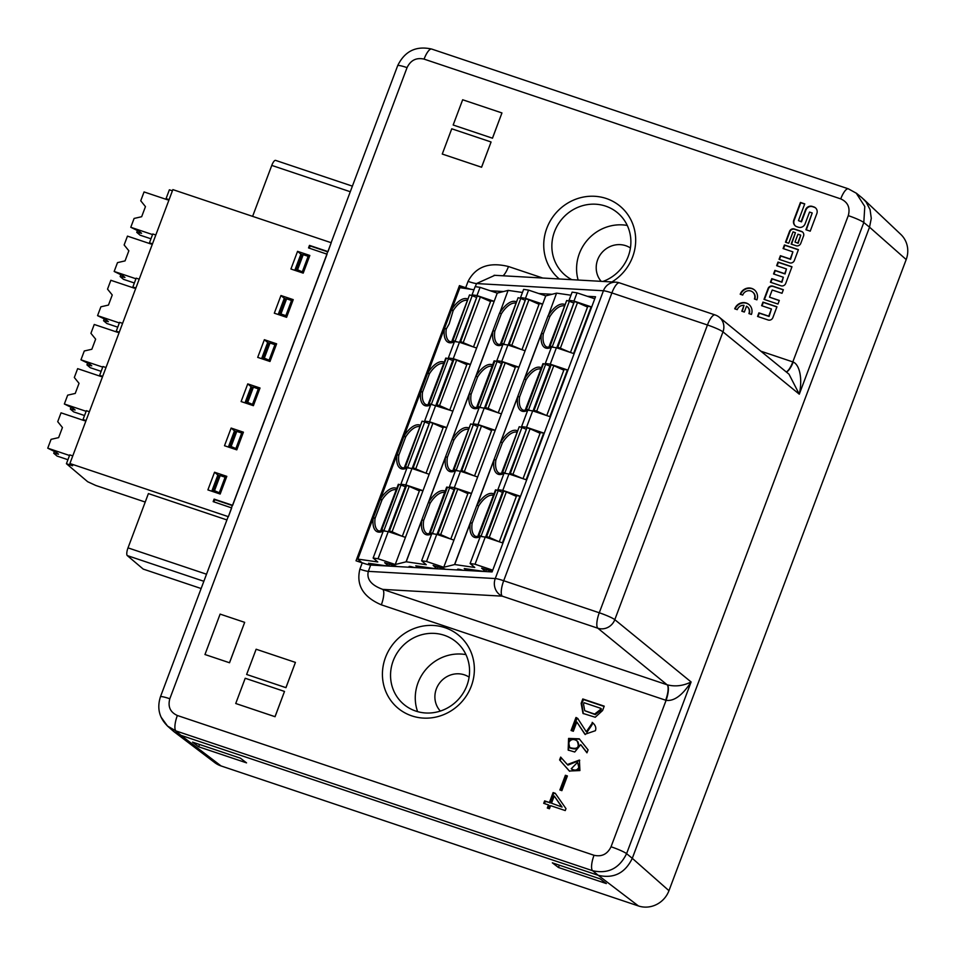 <?xml version="1.0" encoding="UTF-8"?>
<svg xmlns="http://www.w3.org/2000/svg" width="955" height="955" viewBox="0 0 955 955"><rect width="100%" height="100%" fill="white"/><g stroke="black" fill="none" stroke-linecap="round" stroke-linejoin="round"><path stroke-width="1.43" d="M235.73 703.501L275.052 716.716L284.506 691.432L275.016 716.68L235.73 703.501L245.22 678.265L284.506 691.432M246.641 674.469L285.963 687.684L295.417 662.4L285.927 687.648L246.641 674.469L256.131 649.233L295.417 662.4M229.522 662.77L244.671 622.35L229.487 662.746L204.943 654.509L229.487 662.746M442.296 154.065L481.583 167.244L491.073 141.997L481.547 167.221L442.261 154.042L451.751 128.794L491.037 141.973M453.171 125.01L492.494 138.212L501.948 112.941L492.458 138.189L453.171 125.01L462.662 99.762L501.948 112.941M567.401 775.961L561.874 790.645L559.869 789.976L565.396 775.281L567.401 775.961M588.065 749.866L586.955 752.827L580.724 744.649L574.743 752.015L568.153 750.045L568.595 738.43L579.243 738.824L588.065 749.866M604.217 706.151L602.569 710.532L595.24 717.253L582.992 713.421L581.153 703.346L582.789 698.965L604.217 706.151M470.982 289.293A13.573 1.54 20.6 0 1 465.682 287.706L459.451 285.617L356.024 560.788L362.243 562.877A13.573 1.54 -159.4 0 0 370.683 565.05L492.088 571.926L595.526 296.754L587.301 296.289M559.284 278.967A47.416 44.909 130.3 0 1 558.938 209.849A47.416 44.909 130.3 0 1 627.16 213.717A47.416 44.909 130.3 0 1 611.94 281.952M411.82 715.88A47.416 44.909 130.3 0 1 399.548 637.272A47.416 44.909 130.3 0 1 473.823 662.185A47.416 44.909 130.3 0 1 411.82 715.88M741.82 311.211L744.029 305.337A6.458 6.124 -49.7 0 0 737.236 309.671L734.729 308.823A9.228 8.75 130.3 0 1 749.042 304.585A9.228 8.75 130.3 0 1 751.43 314.434L748.923 313.586A6.458 6.124 -49.7 0 0 746.535 306.173L744.327 312.046L741.82 311.211M783.088 248.551L784.437 244.958L798.416 249.649L794.345 260.464A3.796 3.605 130.3 0 1 789.582 262.84L779.053 259.306L780.402 255.713L790.215 259.008L792.901 251.845L783.088 248.551M783.363 289.699L772.834 286.166A3.796 3.605 -49.7 0 0 768.059 288.553L764 299.369L777.967 304.048L779.316 300.455L769.503 297.16L772.201 290.01L782.014 293.292L783.363 289.699M761.613 305.695L762.961 302.102L776.94 306.794L772.87 317.609A3.796 3.605 130.3 0 1 768.107 319.985L757.566 316.451L758.915 312.858L768.739 316.153L771.425 308.99L761.613 305.695M804.743 203.881L800.433 202.436L793.808 220.032A5.396 5.109 -49.7 0 0 796.804 226.681L798.356 227.206A5.396 5.109 -49.7 0 0 805.113 223.828L809.542 212.07L812.216 212.965L805.913 229.737L810.222 231.182L816.835 213.586A5.396 5.109 -49.7 0 0 813.851 206.925L812.299 206.411A5.396 5.109 -49.7 0 0 805.531 209.79L801.114 221.548L798.44 220.653L804.743 203.881M776.654 265.669L778.003 262.076L791.982 266.767L785.726 283.396A3.796 3.605 130.3 0 1 780.963 285.772L770.422 282.238L771.783 278.645L781.596 281.94L783.351 277.248L773.538 273.954L774.899 270.361L784.712 273.655L786.466 268.964L776.654 265.669M801.412 231.373L794.321 228.997A3.796 3.605 -49.7 0 0 789.546 231.373L785.488 242.188L788.735 243.274L793.032 231.862L795.431 232.674L791.146 244.086L796.016 245.722A3.796 3.605 -49.7 0 0 800.791 243.334L803.525 236.064A3.796 3.605 -49.7 0 0 801.412 231.373L801.77 231.671A3.796 3.605 130.3 0 1 802.713 232.161M754.402 298.999A6.458 6.124 -49.7 0 0 752.743 292.099A6.458 6.124 -49.7 0 0 742.715 295.071L740.209 294.236A9.228 8.75 130.3 0 1 754.534 289.986A9.228 8.75 130.3 0 1 756.909 299.834L754.402 298.999M591.026 724.785L591.694 725.346L592.864 722.923L592.196 722.362C595.395 724.976 596.469 727.758 595.419 730.694L584.926 734.276L576.82 721.992L573.334 731.255L571.078 730.503L575.972 717.491L577.656 718.387L586.298 731.745L592.566 722.66M560.669 757.088L567.318 764.537L579.41 760.049L579.9 770.566L569.323 771.007L559.594 759.929L560.669 757.088M543.705 803.334L544.625 800.887L549.388 802.487L553.112 792.566L555.249 793.283L565.981 808.634L565.253 810.568L550.593 805.65L549.435 808.742L547.299 808.026L548.468 804.934L543.705 803.334M465.945 654.617A42.641 40.397 -49.7 0 0 425.799 669.574A42.641 40.397 -49.7 0 0 417.61 711.63M440.339 711.069A22.395 21.213 130.3 0 1 440.422 681.977A22.395 21.213 130.3 0 1 469.108 677.131M383.922 565.802L382.322 565.264M373.894 564.035L373.453 565.205M499.286 541.807L516.631 495.669L519.986 496.158L502.426 542.858L485.247 537.092L475.041 564.238L470.111 563.522L474.766 567.461L454.711 564.536L443.741 567.258L426.551 561.492L421.621 560.776L426.276 564.715L406.221 561.791L395.239 564.5L378.061 558.747L373.13 558.018L377.774 561.958L357.719 559.081L361.945 562.686L366.04 564.059M192.552 742.13L240.421 758.186L246.545 762.866L198.664 746.798L192.552 742.13M552.348 862.831L600.218 878.887L606.341 883.566L558.472 867.498L552.348 862.831M387.336 565.993L368.546 563.259L370.659 565.05L368.32 571.365C366.457 579.231 371.28 585.236 382.752 589.378L667.079 684.771L597.854 628.223A13.573 12.785 -50.8 0 0 614.805 619.664L691.11 681.977C682.419 695.312 674.087 701.424 666.089 700.337L665.659 700.206A13.573 4.071 108.5 0 0 667.079 684.771L667.294 684.831C675.221 686.848 683.159 685.893 691.11 681.977L626.587 853.651C619.341 868.465 608.013 874.147 592.601 870.709L598.26 875.329L180.901 735.314L221.059 765.946L638.418 905.949L598.26 875.329C613.719 878.851 625.071 873.18 632.294 858.318L668.954 890.693A24.352 23.063 130.3 0 1 638.418 905.949M630.419 247.966A22.395 21.213 -49.7 0 0 625.752 245.698A22.395 21.213 -49.7 0 0 600.313 254.675A22.395 21.213 -49.7 0 0 601.161 281.343M221.059 765.946A24.352 23.063 130.3 0 1 214.756 762.615L173.87 731.614L180.901 735.314L175.935 730.933L167.483 726.027L161.049 717.098M863.523 199.129L900.792 234.393A24.352 23.063 130.3 0 1 906.188 259.557L668.954 890.693M906.188 259.557L869.528 227.183L871.282 218.361L870.077 209.611L866.042 201.911L862.21 197.983M856.229 193.125L864.788 206.483L863.809 222.515L869.528 227.183L632.294 858.318L626.587 853.651A13.573 1.54 -159.4 0 0 611.045 846.775L666.089 700.337A13.573 4.047 107.5 0 0 667.294 684.831M167.471 726.039L173.858 731.602M199.547 744.482L198.664 746.798M559.344 865.182L558.472 867.498M627.268 225.452A42.641 40.397 -49.7 0 0 578.145 280.042M602.951 281.45A40.743 38.594 -49.7 0 0 630.169 249.458A40.743 38.594 -49.7 0 0 616.166 211.688A40.743 38.594 -49.7 0 0 561.934 219.053A40.743 38.594 -49.7 0 0 563.534 273.763A40.743 38.594 -49.7 0 0 571.866 279.684M360.56 561.516L360.298 562.232M459.451 285.617L462.292 288.028M490.321 290.786L503.536 291.538M538.811 293.543L552.026 294.283M145.232 502.055L95.798 485.474L87.669 481.726L66.42 463.712L72.556 465.777L69.906 463.521L172.867 189.615L331.218 242.725L328.007 251.654A13.573 1.54 -159.4 0 0 327.684 251.834L326.849 254.066M331.218 242.725L327.899 251.571L309.48 245.387L308.537 247.918L327.052 254.185L232.638 505.374A13.573 1.54 -159.4 0 0 232.328 505.553L231.492 507.774M326.944 254.09L232.531 505.279L214.111 499.107L213.168 501.626L231.683 507.905L228.364 516.739A13.573 1.54 -159.4 0 0 228.054 516.918L160.44 696.792C156.835 708.156 159.234 717.933 167.65 726.146M415.807 711.081A40.743 38.594 -49.7 0 0 464.273 691.241A40.743 38.594 -49.7 0 0 454.855 640.865A40.743 38.594 -49.7 0 0 400.611 648.23A40.743 38.594 -49.7 0 0 402.222 702.94A40.743 38.594 -49.7 0 0 415.807 711.081M786.359 372.008A13.573 4.095 109.6 0 0 793.235 362.064C799.431 364.607 802.797 378.359 799.287 394.188L788.997 374.181L719.354 317.287A13.573 12.785 129.2 0 1 722.983 331.863L614.805 619.664A13.573 1.54 20.6 0 0 599.274 612.776L707.452 324.987L611.88 292.922L503.703 580.724L599.274 612.776A13.573 4.071 108.5 0 0 597.854 628.223L502.27 596.159L382.752 589.378A13.573 4.071 108.5 0 1 381.332 604.825C363.151 597.006 356 585.129 359.88 569.192L362.243 562.877M359.88 569.192A13.573 1.54 -159.4 0 0 368.32 571.365L495.263 578.551A13.573 12.678 93.2 0 0 502.27 596.159A13.573 4.071 108.5 0 1 503.703 580.724A13.573 1.54 20.6 0 0 495.263 578.551L603.441 290.75L476.497 283.563L475.327 286.667M494.821 275.327L476.497 283.563A13.573 1.54 20.6 0 1 468.057 281.391C475.674 266.72 489.151 261.766 508.49 266.529L542.786 278.036M615.963 282.179A13.573 12.678 93.2 0 0 603.441 290.75A13.573 1.54 -159.4 0 1 611.88 292.922A13.573 4.071 108.5 0 1 619.509 282.871A13.573 13.573 0 0 0 615.963 282.179L494.093 275.279M786.228 371.901A13.573 4.071 108.5 0 0 792.817 361.909L848.279 215.639C850.416 207.736 847.897 202.15 840.746 198.891L424.08 59.115C416.344 57.384 410.674 60.213 407.057 67.614L169.823 698.75C167.698 706.652 170.205 712.239 177.355 715.498L594.022 855.274C601.757 857.005 607.428 854.176 611.045 846.775M503.058 275.792A13.573 4.071 108.5 0 0 508.49 266.529M454.568 564.536L548.134 315.616L549.758 316.714L548.277 315.616A23.756 10.875 114 0 1 564.894 304.609M551.393 347.274A23.756 10.875 114 0 1 541.437 333.796L541.294 333.796A1.361 0.704 15.9 0 1 543.311 333.856A1.361 0.633 -171.8 0 0 541.437 333.796L524.558 378.729A23.756 10.875 114 0 1 541.175 367.723M406.078 561.791L499.644 312.858L501.268 313.956L499.787 312.87A23.756 10.875 114 0 1 516.309 301.816M502.903 344.528A23.756 10.875 114 0 1 492.947 331.051L492.804 331.051A1.361 0.704 15.9 0 1 494.821 331.11A1.361 0.633 -171.8 0 0 492.947 331.051L476.056 375.983A23.756 10.875 114 0 1 492.589 364.929M444.29 328.998L451.584 309.539A1.361 0.609 9.5 0 0 451.476 309.73A1.361 1.361 0 0 1 451.536 309.48L451.703 309.468A23.756 10.875 114 0 1 467.735 299.034M451.464 309.754A1.361 0.609 9.5 0 0 453.171 310.59L451.703 309.468L459.892 287.682L451.62 309.456M444.242 328.998A1.361 0.86 33.5 0 1 444.338 328.747A1.361 1.361 0 0 0 444.194 329.021L427.983 372.581A23.756 10.875 114 0 1 444.003 362.148M444.362 328.711A1.361 0.86 33.5 0 1 446.248 329.021A1.361 0.669 -172.9 0 0 444.362 329.009A23.756 10.875 114 0 0 454.413 341.771M556.574 293.149L548.277 315.616L556.574 293.149L545.747 295.871L528.557 290.105L525.477 298.306L520.547 297.59L522.361 299.118M521.967 349.721L539.312 303.583L542.655 304.072L545.747 295.871M525.477 298.306L542.655 304.072L525.107 350.772L507.917 345.006L501.745 361.42L496.827 360.704L502.999 344.289L507.917 345.006M498.247 412.835L515.593 366.696L518.935 367.186L525.107 350.772M501.745 361.42L518.935 367.186L501.387 413.885L484.197 408.119L479.267 407.403L473.107 423.817L474.91 425.345M474.528 475.948L491.861 429.81L495.215 430.299L501.387 413.885M484.197 408.119L478.025 424.533L495.215 430.299L477.655 476.999L460.477 471.233L454.305 487.647L449.375 486.931L455.547 470.517L460.477 471.233M450.796 539.062L468.141 492.923L471.495 493.413L477.655 476.999M454.305 487.647L471.495 493.413L453.935 540.112L436.745 534.346L431.827 533.63L421.621 560.776M443.741 567.258L453.935 540.112M508.084 290.404L499.787 312.87L508.084 290.404L497.245 293.113L480.067 287.348L476.987 295.561L472.057 294.844L473.859 296.36M473.477 346.975L490.822 300.837L494.165 301.326L497.245 293.113M476.987 295.561L494.165 301.326L476.617 348.026L459.427 342.26L453.255 358.674L448.337 357.958L454.496 341.544L459.427 342.26M449.757 410.089L467.091 363.951L470.445 364.44L476.617 348.026M453.255 358.674L470.445 364.44L452.885 411.139L428.461 403.511L445.794 358.053L428.461 403.511M426.026 473.202L443.371 427.064L446.725 427.554L452.885 411.139M435.707 405.374L429.535 421.788L446.725 427.554L429.165 474.253L411.975 468.487L405.815 484.901L400.885 484.185L407.057 467.771L411.975 468.487M402.306 536.316L419.651 490.178L422.993 490.667L429.165 474.253M405.815 484.901L422.993 490.667L405.445 537.367L388.255 531.601L383.337 530.885L373.13 558.018M395.239 564.5L405.445 537.367M373.13 518.338L380.412 498.88A1.361 0.609 9.5 0 0 380.305 499.071L373.166 518.088A1.361 1.361 0 0 0 373.023 518.362L357.886 559.069M396.85 455.225L404.144 435.767A1.361 0.609 9.5 0 0 404.025 435.958A1.361 0.609 9.5 0 0 405.72 436.817L404.263 435.695A23.756 10.875 114 0 1 420.284 425.262M420.57 392.111L427.864 372.653A1.361 0.609 9.5 0 0 427.745 372.844A1.361 0.609 9.5 0 0 429.452 373.703L422.516 392.135A1.361 0.669 -172.9 0 0 420.642 392.123L404.096 435.707A1.361 1.361 0 0 0 404.025 435.958L396.886 454.974A1.361 1.361 0 0 0 396.743 455.249L380.544 498.808A23.756 10.875 114 0 1 396.564 488.375M472.057 294.844L475.136 286.631L480.067 287.348M520.547 297.59L523.627 289.377L528.557 290.105M569.037 300.336L572.129 292.135L577.047 292.851L573.967 301.052L569.037 300.336L570.851 301.876M564.393 305.934A22.395 10.254 -66 0 0 549.758 316.714L543.311 333.856A22.395 10.254 -66 0 0 546.964 347.131L551.107 346.904M515.807 303.165A22.395 10.254 -66 0 0 501.268 313.956L494.821 331.11A22.395 10.254 -66 0 0 498.474 344.385L502.605 344.158M467.21 300.395A22.395 10.254 -66 0 0 453.171 310.59L449.172 323.912L446.248 329.021A22.395 10.254 -66 0 0 449.984 341.639L454.114 341.413M556.407 347.751L550.247 364.165L545.317 363.449L551.489 347.035L556.407 347.751L573.597 353.517L591.157 306.818L573.967 301.052M546.738 415.58L564.083 369.442L567.425 369.931L550.247 364.165M567.425 369.931L549.877 416.631L532.687 410.865L526.515 427.279L521.597 426.563L523.412 428.103M523.018 478.694L540.363 432.555L543.705 433.045L526.515 427.279M543.705 433.045L526.157 479.744L508.967 473.978L502.796 490.393L497.877 489.676L504.037 473.262L508.967 473.978M519.986 496.158L502.796 490.393M492.744 570.171L475.041 564.238M594.75 298.784L577.047 292.851M545.317 363.449L547.131 364.989M496.827 360.704L498.629 362.232M448.337 357.958L450.127 359.474M473.978 289.735L459.892 287.682M522.469 292.481L508.227 290.404M570.959 295.226L556.717 293.149M570.457 352.467L587.803 306.328L591.157 306.818M500.766 343.191L518.099 297.733L500.766 343.191L502.975 344.325M505.517 344.66L501.554 343.251L518.099 297.733M518.637 297.805L520.762 298.473L503.679 343.919M525.035 300.204L520.762 298.473M508.454 344.313L525.787 298.843L508.454 344.313L513.086 346.737M521.812 349.673L509.242 344.373L525.787 298.843M526.324 298.927L528.927 299.798L511.844 345.244M539.038 304.299L528.927 299.798M452.181 340.398L469.514 294.94L452.181 340.398L454.485 341.58M457.039 341.914L452.98 340.458L469.514 294.94M470.051 295.023L472.188 295.692L455.105 341.138M476.45 297.411L472.188 295.692M459.868 341.52L477.202 296.062L459.868 341.52L464.56 343.979M473.322 346.916L460.668 341.58L477.202 296.062M477.739 296.134L480.353 297.017L463.271 342.451M490.548 301.541L480.353 297.017M549.34 345.973L566.673 300.515L549.34 345.973L551.477 347.071M553.995 347.405L550.14 346.032L566.673 300.515M567.222 300.598L569.347 301.267L552.265 346.713M573.609 302.986L569.347 301.267M557.028 347.095L574.361 301.637L557.028 347.095L561.6 349.494M570.302 352.419L557.827 347.154L574.361 301.637M574.91 301.708L577.512 302.592L560.43 348.026M587.54 307.044L577.512 302.592M540.673 369.048A22.395 10.254 -66 0 0 526.038 379.827L524.414 378.729L526.038 379.827L519.592 396.97A1.361 0.633 -171.8 0 0 517.717 396.91L500.695 441.843L502.318 442.941L500.826 441.843A23.756 10.875 114 0 1 517.443 430.836M503.954 473.501A23.756 10.875 114 0 1 493.998 460.024L493.854 460.024A1.361 0.704 15.9 0 1 495.872 460.083A1.361 0.633 -171.8 0 0 493.998 460.024L477.106 504.956A23.756 10.875 114 0 1 493.723 493.95M492.076 366.278A22.395 10.254 -66 0 0 477.548 377.07L475.924 375.972L477.548 377.07L471.102 394.224A1.361 0.633 -171.8 0 0 469.227 394.164L452.193 439.085L453.828 440.183L452.336 439.097A23.756 10.875 114 0 1 468.869 428.043M455.463 470.755A23.756 10.875 114 0 1 445.507 457.278L445.364 457.278A1.361 0.704 15.9 0 1 447.382 457.338A1.361 0.633 -171.8 0 0 445.507 457.278L428.616 502.211A23.756 10.875 114 0 1 445.137 491.157M396.91 454.938A1.361 0.86 33.5 0 1 398.796 455.249A1.361 0.669 -172.9 0 0 396.922 455.237A23.756 10.875 114 0 0 406.973 467.998M516.942 432.161A22.395 10.254 -66 0 0 502.318 442.941L495.872 460.083A22.395 10.254 -66 0 0 499.525 473.358L503.655 473.131M468.356 429.392A22.395 10.254 -66 0 0 453.828 440.183L447.382 457.338A22.395 10.254 -66 0 0 451.023 470.612L455.165 470.385M419.77 426.622A22.395 10.254 -66 0 0 405.72 436.817L398.796 455.249A22.395 10.254 -66 0 0 402.533 467.866L406.675 467.64M497.877 489.676L499.692 491.216M449.375 486.931L451.19 488.459M400.885 484.185L402.688 485.701M478.025 424.533L473.107 423.817M429.535 421.788L424.605 421.071L426.408 422.588M501.9 472.2L519.234 426.742L501.9 472.2L504.025 473.298M506.544 473.632L502.7 472.259L519.234 426.742M519.771 426.825L521.908 427.494L504.825 472.94M526.169 429.213L521.908 427.494M509.588 473.322L526.921 427.864L509.588 473.322L514.16 475.721M522.863 478.646L510.388 473.382L526.921 427.864M527.458 427.936L530.073 428.819L512.99 474.253M540.088 433.272L530.073 428.819M453.315 469.418L470.648 423.96L453.315 469.418L455.535 470.552M458.066 470.887L454.114 469.478L470.648 423.96M471.197 424.032L473.322 424.7L456.239 470.147M477.584 426.431L473.322 424.7M461.002 470.54L478.336 425.071L461.002 470.54L465.634 472.964M474.36 475.9L461.802 470.6L478.336 425.071M478.885 425.154L481.487 426.026L464.405 471.472M491.598 430.526L481.487 426.026M404.729 466.625L422.062 421.167L404.729 466.625L407.045 467.807M409.588 468.141L405.529 466.685L422.062 421.167M422.611 421.251L424.736 421.919L407.654 467.365M428.998 423.638L424.736 421.919M412.417 467.747L429.75 422.289L412.417 467.747L417.108 470.206M425.87 473.143L413.217 467.807L429.75 422.289M430.299 422.361L432.901 423.244L415.819 468.678M443.108 427.768L432.901 423.244M479.076 571.186A19.339 2.197 -159.4 0 0 477.607 570.505M430.586 568.44A19.339 2.197 -159.4 0 0 429.105 567.759M414.327 567.521A9.502 1.074 -159.4 0 0 409.038 566.566A9.502 1.074 -159.4 0 0 409.647 567.258M462.817 570.266A9.502 1.074 -159.4 0 0 457.529 569.311A9.502 1.074 -159.4 0 0 458.137 570.004M397.304 566.554L384.65 562.674L388.542 566.064M435.826 568.738L415.747 565.814L418.433 567.759M445.794 569.299L433.14 565.42L437.032 568.81M484.316 571.484L464.237 568.559L466.935 570.505M492.291 571.388L481.63 568.165L485.534 571.556M485.725 571.568L486.525 569.443M437.235 568.822L438.035 566.697M388.745 566.076L389.545 563.951M385.868 531.255L381.809 529.798L383.313 530.92M381.809 529.798L398.892 484.364L401.016 485.033L383.934 530.479M402.151 536.256L392.099 531.792L388.697 530.861L393.388 533.32M388.697 530.861L405.78 485.415L388.948 530.837M381.009 529.739L398.342 484.281L381.26 529.727M389.497 530.92L406.579 485.474L409.182 486.358L392.099 531.792M405.278 486.752L401.016 485.033M419.376 490.882L409.182 486.358M434.346 534L429.846 532.508L431.815 533.666M430.395 532.592L447.465 487.146L449.602 487.814L432.52 533.26M450.641 539.014L440.685 534.585L437.283 533.654L441.914 536.077M437.283 533.654L454.616 488.184L437.533 533.63M429.595 532.532L446.677 487.086L429.846 532.508M438.082 533.714L455.153 488.268L457.767 489.139L440.685 534.585M453.864 489.545L449.602 487.814M467.878 493.639L457.767 489.139M482.824 536.746L478.431 535.301L480.305 536.412M478.968 535.373L496.051 489.939L498.176 490.607L481.093 536.053M499.131 541.76L489.258 537.367L485.868 536.435L490.44 538.835M485.868 536.435L502.939 490.989L486.119 536.412M478.18 535.313L495.502 489.855L478.431 535.301M486.656 536.495L503.739 491.049L506.341 491.932L489.258 537.367M502.437 492.326L498.176 490.607M516.369 496.385L506.341 491.932M493.222 495.275A22.395 10.254 -66 0 0 478.598 506.055L476.963 504.956L478.598 506.055L472.152 523.197A1.361 0.633 -171.8 0 0 470.278 523.137L454.711 564.536M444.636 492.505A22.395 10.254 -66 0 0 430.096 503.297L428.473 502.199L430.096 503.297L423.65 520.451A1.361 0.633 -171.8 0 0 421.776 520.391L406.221 561.791M380.305 499.095A1.361 0.609 9.5 0 0 382 499.931L375.076 518.362A1.361 0.669 -172.9 0 0 373.19 518.35A23.756 10.875 114 0 0 383.242 531.111M396.05 489.736A22.395 10.254 -66 0 0 382 499.931L380.377 498.82L396.743 455.249L380.448 498.796M485.247 537.092L480.317 536.376L470.111 563.522M388.255 531.601L378.061 558.747M436.745 534.346L426.551 561.492M373.19 518.052A1.361 0.86 33.5 0 1 375.076 518.362A22.395 10.254 -66 0 0 378.813 530.98L382.943 530.753M431.732 533.869A23.756 10.875 114 0 1 421.776 520.391L421.632 520.391A1.361 0.704 15.9 0 1 423.65 520.451A22.395 10.254 -66 0 0 427.303 533.726L431.445 533.499M480.234 536.615A23.756 10.875 114 0 1 470.278 523.137L470.135 523.137A1.361 0.704 15.9 0 1 472.152 523.197A22.395 10.254 -66 0 0 475.793 536.471L479.935 536.244M433.319 405.027L428.711 403.499M429.249 403.571L446.331 358.137L448.456 358.805L431.374 404.252M449.59 410.029L439.551 405.565L436.149 404.634L440.828 407.093M436.149 404.634L453.219 359.187L436.399 404.61M436.936 404.693L454.019 359.247L456.621 360.131L439.551 405.565M452.73 360.524L448.456 358.805M466.828 364.655L456.621 360.131M481.798 407.773L477.285 406.281L479.255 407.439M477.834 406.364L494.917 360.918L497.042 361.587L479.959 407.033M498.092 412.787L488.124 408.358L484.722 407.427L489.354 409.85M484.722 407.427L502.055 361.957L484.973 407.403M477.034 406.305L494.117 360.859L477.285 406.281M485.522 407.487L502.605 362.041L505.207 362.912L488.124 408.358M501.303 363.318L497.042 361.587M515.318 367.412L505.207 362.912M530.276 410.519L526.42 409.146L527.745 410.184L532.687 410.865M526.42 409.146L543.502 363.712L545.627 364.38L528.545 409.826M546.582 415.532L536.71 411.139L533.308 410.208L537.88 412.608M533.308 410.208L550.39 364.762L533.558 410.184M525.62 409.086L542.953 363.628L525.871 409.074M534.108 410.268L551.19 364.822L553.793 365.705L536.71 411.139M549.889 366.099L545.627 364.38M563.808 370.158L553.793 365.705M443.49 363.509A22.395 10.254 -66 0 0 429.452 373.703L427.816 372.593L444.194 329.021L427.888 372.569M424.605 421.071L430.777 404.657M521.597 426.563L527.769 410.149M420.522 392.111A1.361 0.86 33.5 0 1 422.516 392.135A22.395 10.254 -66 0 0 426.252 404.753L430.395 404.526M479.183 407.642A23.756 10.875 114 0 1 469.227 394.164L469.084 394.164A1.361 0.704 15.9 0 1 471.102 394.224A22.395 10.254 -66 0 0 474.754 407.499L478.885 407.272M527.673 410.387A23.756 10.875 114 0 1 517.717 396.91L517.574 396.91A1.361 0.704 15.9 0 1 519.592 396.97A22.395 10.254 -66 0 0 523.245 410.244L527.375 410.017M231.576 507.809L228.364 516.739M203.857 581.285L127.29 555.595L143.226 569.096L201.135 588.531M122.586 323.351L119.566 322.336L116.247 331.182L119.041 332.794M139.203 279.182L136.171 278.156L132.852 287.001L135.646 288.613M172.413 190.821L169.381 189.806L166.063 198.64L168.856 200.263M252.609 216.367L271.769 165.406A6.78 2.029 -71.5 0 1 275.577 160.38L352.383 186.141M155.808 235.002L152.776 233.987L149.458 242.821L152.251 244.432M127.29 555.595A6.78 2.029 -71.5 0 1 128.006 547.872L206.519 574.218M226.92 519.938L148.407 493.592L128.006 547.872M69.906 463.521L228.257 516.643M72.771 455.893L69.751 454.878L66.42 463.712M89.376 411.712L86.356 410.698L83.025 419.532L85.831 421.155M105.981 367.532L102.961 366.517L99.63 375.351L102.436 376.974M279.433 314.911L285.032 300.013L286.619 298.843L291.538 300.491L285.843 315.639L286.894 316.523M286.619 298.843L280.925 313.992L285.843 315.639M262.828 359.092L268.427 344.194L270.014 343.024L264.32 358.173L270.289 360.704M270.014 343.024L274.933 344.671L269.238 359.82M296.038 270.731L301.637 255.833L303.224 254.663L297.542 269.811L303.499 272.342M303.224 254.663L308.143 256.31L302.449 271.459M279.6 314.971L280.925 313.992M291.538 300.491L292.588 301.374M274.933 344.671L275.971 345.555M262.995 359.152L264.32 358.173M308.143 256.31L309.193 257.205M296.205 270.79L297.542 269.811M150.962 238.81L140.075 235.157L136.756 232.351L137.377 230.704M136.756 232.351L141.567 233.283L139.573 231.588L130.775 227.278L134.106 218.444L141.662 216.713L145.458 206.626L140.743 200.777L144.062 191.943L167.388 199.762M134.357 282.99L123.47 279.338L120.151 276.532L120.772 274.873M120.151 276.532L124.962 277.463L122.968 275.768L114.17 271.459L117.501 262.625L125.057 260.894L128.853 250.795L124.138 244.958L127.457 236.124L150.783 243.943M278.203 314.493L284.28 298.342L286.369 299.034M292.075 300.956L292.672 301.147M261.598 358.674L267.675 342.511L269.752 343.215M275.47 345.137L276.067 345.328M294.809 270.325L300.885 254.161L302.974 254.854M308.68 256.776L309.277 256.967M117.752 327.171L106.865 323.518L103.546 320.713L108.357 321.644L106.363 319.949L97.565 315.639L100.884 306.806L108.452 305.075L112.248 294.976L107.533 289.138L110.852 280.293L134.178 288.124M103.546 320.713L104.167 319.054M130.775 227.278L152.549 234.584M114.17 271.459L135.944 278.765M309.313 248.181L310.148 245.948L327.684 251.834M309.48 245.387L310.148 245.948M280.961 295.525L274.324 313.192L286.596 317.311L293.233 299.643L280.961 295.525L284.28 298.342M264.356 339.705L257.707 357.373L269.99 361.491L276.628 343.824L264.356 339.705L267.675 342.511M297.566 251.344L290.929 269.012L303.201 273.13L309.838 255.463L297.566 251.344L300.885 254.161M97.565 315.639L119.339 322.945M132.852 287.001L135.873 288.016M149.458 242.821L152.478 243.835M166.063 198.64L169.083 199.655M220.175 494.033L226.813 476.354L214.541 472.236L207.892 489.915L220.175 494.033M253.385 405.672L260.023 388.005L247.751 383.886L241.102 401.554L253.385 405.672M236.78 449.853L243.418 432.185L231.146 428.067L224.497 445.734L236.78 449.853M116.247 331.182L119.268 332.197M213.013 491.634L218.611 476.724L220.199 475.566L214.505 490.715L220.462 493.246M220.199 475.566L225.105 477.214L219.411 492.362M246.223 403.273L251.822 388.375L253.409 387.205L247.715 402.353L253.672 404.884M253.409 387.205L258.328 388.852L252.633 404.001M229.618 447.453L235.216 432.555L236.804 431.385L231.11 446.534L237.067 449.065M236.804 431.385L241.71 433.033L236.028 448.182M225.105 477.214L226.156 478.097M213.18 491.682L214.505 490.715M258.328 388.852L259.366 389.736M246.39 403.32L247.715 402.353M241.71 433.033L242.761 433.916M229.785 447.501L231.11 446.534M211.783 491.216L217.859 475.053L219.937 475.757M244.993 402.855L251.07 386.691L253.147 387.396M258.865 389.318L259.462 389.509M228.388 447.036L234.464 430.872L236.542 431.576M67.924 459.713L57.049 456.06L53.719 453.243L58.53 454.174L56.548 452.491L47.75 448.182L51.069 439.348L58.637 437.617L62.433 427.518L57.718 421.668L61.036 412.835L84.362 420.666M84.529 415.532L73.654 411.88L70.336 409.062L75.135 410.005L73.153 408.31L64.355 404.001L67.674 395.167L75.242 393.436L79.038 383.337L74.323 377.488L77.642 368.654L100.967 376.485M101.146 371.352L90.259 367.699L86.941 364.882L91.752 365.825L89.758 364.13L80.96 359.82L84.279 350.986L91.847 349.255L95.643 339.156L90.928 333.319L94.247 324.473L117.572 332.304M70.336 409.062L70.945 407.415M53.719 453.243L54.34 451.596M86.941 364.882L87.562 363.234M213.944 501.888L214.78 499.668L232.328 505.553M214.111 499.107L214.78 499.668M214.541 472.236L217.859 475.053M247.751 383.886L251.07 386.691M231.146 428.067L234.464 430.872M47.75 448.182L69.524 455.487M64.355 404.001L86.129 411.307M80.96 359.82L102.734 367.126M83.025 419.532L86.057 420.546M99.63 375.351L102.663 376.377M797.795 243L800.744 235.157L797.962 234.214L795.014 242.069L798.153 243.298L795.014 242.069M800.744 235.157L798.153 243.298M752.91 292.254A6.458 6.124 130.3 0 1 754.82 299.13M754.713 290.141A9.228 8.75 -49.7 0 0 740.626 294.367M785.905 242.319L789.904 231.671A3.796 3.605 130.3 0 1 794.667 229.296L801.77 231.671M791.552 244.217L795.431 232.674M791.922 266.923L778.361 262.374L777.072 265.812M786.466 268.964L785.058 273.954L775.245 270.659L773.956 274.097M783.351 277.248L781.942 282.238L772.129 278.944L770.84 282.382M795.384 225.929A5.396 5.109 130.3 0 1 794.166 220.33L800.779 202.735L804.683 204.036M806.318 229.88L812.216 212.965M798.44 220.653L801.472 221.847L805.889 210.088A5.396 5.109 130.3 0 1 812.657 206.71L814.197 207.223A5.396 5.109 130.3 0 1 815.618 207.987M776.881 306.949L763.32 302.401L762.018 305.839M771.425 308.99L769.085 316.451L759.273 313.156L757.984 316.594M764.406 299.5L768.417 288.852A3.796 3.605 130.3 0 1 773.18 286.464L783.303 289.866M769.503 297.16L779.256 300.622M798.356 249.804L784.795 245.256L783.506 248.694M792.901 251.845L790.573 259.306L780.748 256.012L779.459 259.45M744.029 305.337L742.238 311.342M747.431 306.853A6.458 6.124 130.3 0 1 749.329 313.729M749.221 304.74A9.228 8.75 -49.7 0 0 735.147 308.966M582.789 698.965L583.457 699.526L581.81 703.907L583.338 713.707M604.097 706.449L583.457 699.526M584.066 702.725L583.529 704.145L584.735 710.699L594.643 714.077L600.194 709.732L600.719 708.312L584.066 702.725M600.719 708.312L601.387 708.885L600.85 710.293L595.299 714.638L584.735 710.699M576.82 721.992L585.26 734.538M576.474 717.659L577.13 718.22L571.854 730.766M591.694 725.346L586.967 732.306L586.298 731.745M577.978 718.685L577.13 718.22M575.972 717.491L576.629 718.053M580.724 744.649L587.027 752.624M579.578 739.122L569.228 739.027L568.5 750.32M577.118 740.985L577.775 741.546C580.533 748.028 578.073 750.224 570.41 748.147L569.753 747.586C577.417 749.663 579.864 747.467 577.118 740.985C573.657 738.585 570.827 739.134 568.643 742.62L569.753 747.586M567.318 764.537L567.974 765.11L579.733 760.335M559.594 759.929L569.658 771.282M578.802 767.378L577.56 762.341L571.233 768.763L571.89 769.324C575.411 771.425 577.942 770.96 579.47 767.939L578.802 767.378C577.274 770.399 574.755 770.864 571.233 768.763M577.56 762.341L579.47 767.939M561.265 757.816L560.263 760.49M565.396 775.281L566.052 775.854L560.645 790.227M567.282 776.26L566.052 775.854M544.625 800.887L545.293 801.448L544.481 803.597M549.388 802.487L545.293 801.448M548.468 804.934L549.125 805.495L548.086 808.288M553.112 792.566L553.781 793.128L550.044 803.048M555.559 793.724L553.781 793.128M561.409 806.521L554.222 795.981L562.077 807.082L551.513 803.203L562.077 807.082M554.222 795.981L551.513 803.203M204.967 654.545L220.116 614.113L244.671 622.35M465.682 287.706L468.057 281.391M760.884 351.201L792.817 361.909M665.659 700.206L381.332 604.825M840.746 198.891A13.573 4.071 -71.5 0 1 848.338 188.827M424.08 59.115A13.573 4.071 -71.5 0 1 431.672 49.051M407.057 67.614A13.573 1.54 -159.4 0 0 397.686 65.632C404.765 51.116 416.105 45.589 431.708 49.063L848.374 188.839L856.325 193.22M848.279 215.639A13.573 1.54 20.6 0 1 863.809 222.515L799.287 394.188L722.983 331.863A13.573 1.54 20.6 0 0 707.452 324.987A13.573 4.071 108.5 0 1 715.092 314.935L619.509 282.871M169.823 698.75A13.573 1.54 -159.4 0 0 160.452 696.768M594.022 855.274A13.573 4.071 -71.5 0 0 592.601 870.709L175.935 730.933A13.573 4.071 108.5 0 1 177.355 715.498M451.584 309.539L459.725 287.694M427.864 372.653L427.816 372.593A1.361 1.361 0 0 0 427.745 372.844L420.606 391.86A1.361 1.361 0 0 0 420.475 392.135L420.642 392.123A23.756 10.875 114 0 0 430.693 404.884M357.791 559.057L373.023 518.362L357.719 559.081M404.168 435.683L420.51 392.207L404.144 435.767M467.27 570.517L467.819 569.085M418.779 567.771L419.317 566.339M371.113 565.074L371.626 563.701M350.282 191.74L271.769 165.406M581.153 703.346L581.81 703.907M600.194 709.732L600.85 710.293M862.174 197.948L856.504 193.316M331.122 242.701L397.674 65.656M719.354 317.287A13.573 13.573 0 0 0 715.092 314.935M444.338 328.747L451.476 309.73"/></g></svg>
